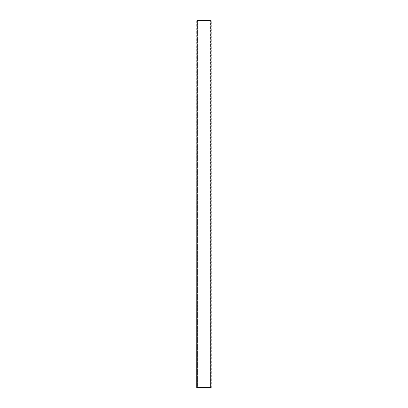 <?xml version="1.0" encoding="UTF-8"?>
<svg xmlns="http://www.w3.org/2000/svg" width="408" height="408" viewBox="0 0 408 408"><rect width="100%" height="100%" fill="white"/><g stroke="black" fill="none" stroke-linecap="round" stroke-linejoin="round"><path stroke-width="0.31" stroke-dasharray="2.04 1.53" d="M196.952 387.6L196.952 20.4M197.151 387.6L197.044 20.4L197.044 387.6L196.712 387.6L196.712 20.4L197.278 20.4L197.263 387.6L197.243 20.4L210.554 20.4L210.554 387.6L210.757 20.4L210.737 387.6L197.446 387.6L197.446 20.4L197.446 387.6L197.273 20.4L197.151 387.6L197.151 20.4M210.956 387.6L210.737 20.4L210.956 387.6L210.956 20.4L211.288 20.4L211.288 387.6L210.956 387.6L210.962 20.4M211.048 387.6L211.048 20.4M210.727 387.6L210.727 20.4L210.722 387.6M210.849 387.6L210.849 20.4M197.039 387.6L197.039 20.4M197.243 387.6L197.243 20.4M210.757 387.6L210.757 20.4"/><path stroke-width="0.61" d="M196.952 387.6L196.952 20.4L196.712 387.6L211.048 387.6L211.048 20.4L196.952 20.4M211.048 387.6L211.048 20.4"/></g></svg>

